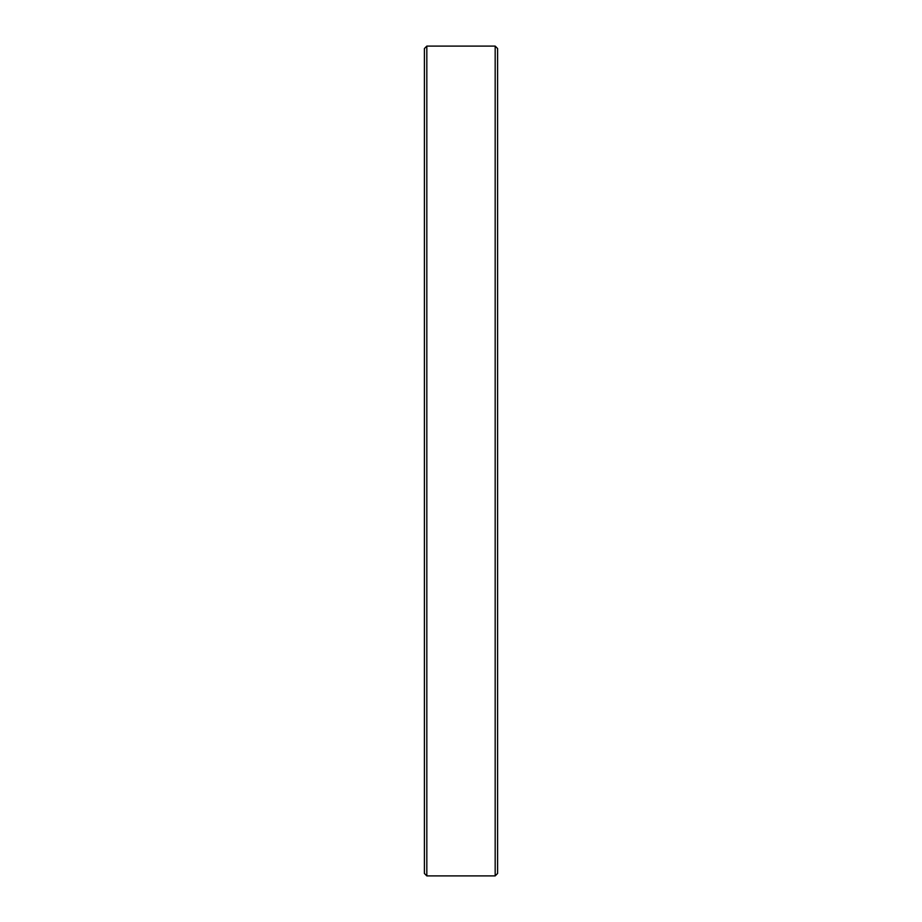 <?xml version="1.0" encoding="UTF-8"?>
<svg xmlns="http://www.w3.org/2000/svg" width="922" height="922" viewBox="0 0 922 922"><rect width="100%" height="100%" fill="white"/><g stroke="black" fill="none" stroke-linecap="round" stroke-linejoin="round"><path stroke-width="1.38" d="M495.172 46.1L497.603 48.543L497.603 873.457L495.172 875.9L495.172 46.1L426.828 46.1L426.828 875.9L424.397 873.457L424.397 48.543L426.828 46.1M495.172 875.9L426.828 875.9"/></g></svg>
